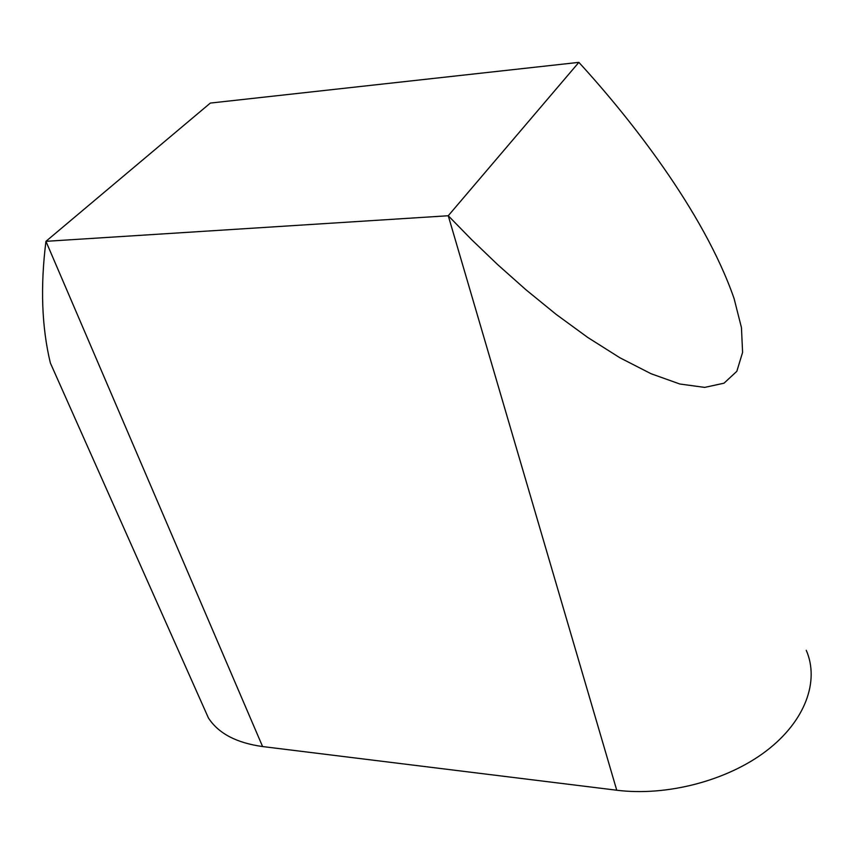 <?xml version="1.0" encoding="UTF-8"?>
<svg xmlns="http://www.w3.org/2000/svg" width="854" height="854" viewBox="0 0 854 854"><rect width="100%" height="100%" fill="white"/><g stroke="black" fill="none" stroke-linecap="round" stroke-linejoin="round"><path stroke-width="1.28" d="M203.231 706.301L208.397 717.915C218.346 733.372 236.409 742.916 262.594 746.556L45.945 241.33L448.254 215.742L471.686 239.718L497.594 264.559L525.872 289.709L556.146 314.379L587.798 337.49L619.865 357.751L651.058 373.732L679.869 384.012L704.678 387.396L724.021 383.19L736.831 371.309L742.596 352.371L741.443 327.584L734.077 298.516C703.44 210.426 627.968 115.877 578.863 62.363L210.33 103.078L45.945 241.33C40.266 286.634 41.739 327.189 50.365 362.993L57.133 378.194M262.594 746.556L616.748 790.228L448.254 215.742L578.863 62.363M616.748 790.228C666.75 796.483 727.202 780.748 766.273 750.954C805.386 721.128 819.691 681.012 806.24 650.278M50.365 362.993L208.397 717.915"/></g></svg>
